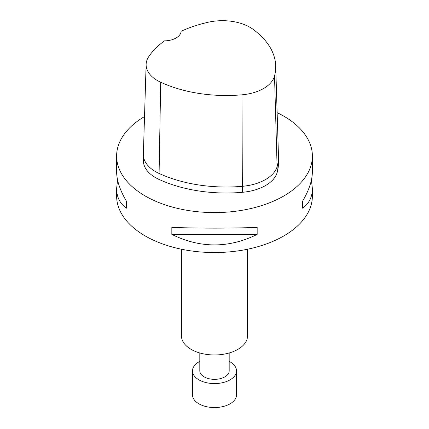 <?xml version="1.0" encoding="UTF-8"?>
<svg xmlns="http://www.w3.org/2000/svg" width="429" height="429" viewBox="0 0 429 429"><rect width="100%" height="100%" fill="white"/><g stroke="black" fill="none" stroke-linecap="round" stroke-linejoin="round"><path stroke-width="0.64" d="M229.183 352.976L229.183 370.86A14.683 8.478 180 0 1 214.5 379.338A14.683 8.478 180 0 1 199.817 370.86L199.817 352.976M229.183 361.379A22.024 12.714 180 0 1 230.073 361.867A22.024 12.714 180 0 1 236.524 370.86A22.024 12.714 180 0 1 214.5 383.574A22.024 12.714 180 0 1 192.476 370.86A22.024 12.714 180 0 1 199.817 361.379M236.524 370.86L236.524 394.836A22.024 12.714 180 0 1 214.5 407.55A22.024 12.714 180 0 1 192.476 394.836L192.476 370.86M247.533 249.228L247.533 335.891A33.033 19.074 180 0 1 214.5 354.965A33.033 19.074 180 0 1 181.467 335.891L181.467 249.228M311.411 180.046L312.382 188.465L312.382 196.032A97.882 56.51 180 0 1 214.5 252.542A97.882 56.51 180 0 1 116.618 196.032L116.618 188.465L117.589 180.046M275.697 65.846A104.907 60.564 180 0 0 252.751 29.108A38.835 22.421 180 0 0 208.269 22.228A104.907 60.564 180 0 0 181.097 31.269A17.128 9.888 180 0 1 164.452 40.878A104.907 60.564 180 0 0 148.788 56.569A38.835 22.421 180 0 0 146.128 64.339L143.361 154.22A41.602 24.019 0 0 0 143.356 154.649A41.602 24.019 0 0 0 158.982 173.407A107.668 62.162 0 0 0 242.374 186.309A41.602 24.019 0 0 0 277.257 166.168A107.668 62.162 0 0 0 278.48 156.837A107.668 62.162 0 0 0 278.464 155.732L275.697 65.846A104.907 60.564 180 0 1 274.522 76.019A38.835 22.421 180 0 1 241.961 94.82A104.907 60.564 180 0 1 160.709 82.25A38.835 22.421 180 0 1 146.128 64.339M278.48 156.837L278.48 162.827A107.668 62.162 180 0 1 277.257 172.163A41.602 24.019 180 0 1 242.374 192.305A107.668 62.162 180 0 1 158.982 179.402A41.602 24.019 180 0 1 143.356 160.639L143.356 154.649M277.134 112.645A97.882 56.51 180 0 1 283.714 116.109A97.882 56.51 180 0 1 312.382 156.07A97.882 56.51 180 0 1 214.5 212.58A97.882 56.51 180 0 1 116.618 156.07L116.618 171.627C116.677 180.293 119.938 190.144 126.405 201.185L126.405 208.178C119.938 203.641 116.677 197.072 116.618 188.465M126.405 208.178L126.405 201.185M171.836 227.413C200.279 228.373 228.721 228.373 257.164 227.413L257.164 234.406C228.721 248.407 200.279 248.407 171.836 234.406L171.836 227.413M257.164 234.406L171.836 234.406M312.382 188.465C312.323 197.072 309.062 203.641 302.595 208.178L302.595 201.185C309.062 190.144 312.323 180.293 312.382 171.627L312.382 156.07M302.595 201.185L302.595 208.178M116.618 156.07A97.882 56.51 180 0 1 144.519 116.559M160.709 82.25L158.982 179.402M241.961 94.82L242.374 192.305M274.522 76.019L277.257 172.163"/></g></svg>
